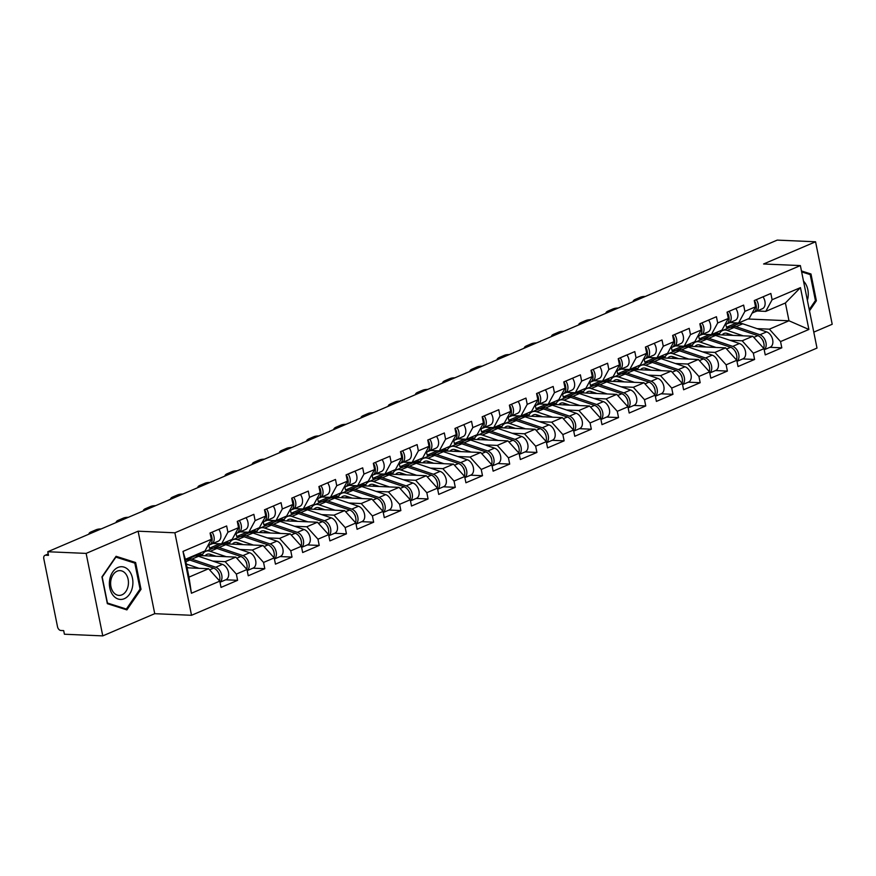 <?xml version="1.0" encoding="UTF-8"?>
<svg xmlns="http://www.w3.org/2000/svg" width="876" height="876" viewBox="0 0 876 876"><rect width="100%" height="100%" fill="white"/><g stroke="black" fill="none" stroke-linecap="round" stroke-linejoin="round"><path stroke-width="1.31" d="M813.782 332.135L832.2 324.262L815.567 241.776L777.209 240.112L47.775 551.738L86.133 553.402L102.766 635.888L154.734 613.682L191.516 615.291L817.001 348.079L800.368 265.581L174.882 532.794L191.516 615.291M102.766 635.888L64.408 634.224L63.674 630.611L60.882 630.49A3.778 2.486 -113.1 0 1 57.52 626.767L43.8 558.713A3.778 2.486 -113.1 0 1 44.939 555.351L48.224 553.95M747.929 318.995L788.991 320.78L808.887 329.464L800.456 287.624L772.106 299.734L770.847 293.471L754.28 300.556L755.539 306.808L749.21 318.448L738.567 322.992L729.883 322.62M808.887 329.464L780.549 341.574L781.808 347.827L769.916 347.312M711.739 334.457L752.791 336.253L763.981 348.659L765.241 354.911L781.808 347.827M763.981 348.659L753.338 353.203L754.597 359.456L742.706 358.93M684.528 346.086L725.591 347.871L736.771 360.277L738.03 366.529L754.597 359.456M736.771 360.277L726.127 364.821L727.387 371.074L715.495 370.559M657.318 357.704L698.38 359.499L709.56 371.906L710.819 378.158L727.387 371.074M709.56 371.906L698.917 376.45L700.176 382.702L688.284 382.188M630.107 369.333L671.169 371.117L682.349 383.524L683.608 389.776L700.176 382.702M682.349 383.524L671.706 388.068L672.965 394.32L661.073 393.806M602.896 380.961L643.959 382.746L655.138 395.153L656.398 401.405L672.965 394.32M655.138 395.153L644.495 399.697L645.754 405.949L633.863 405.435M575.685 392.579L616.748 394.375L627.928 406.782L629.187 413.034L645.754 405.949M627.928 406.782L617.284 411.326L618.544 417.578L606.652 417.053M548.475 404.208L589.537 405.993L600.717 418.399L601.976 424.652L618.544 417.578M600.717 418.399L590.074 422.944L591.333 429.196L579.441 428.682M521.264 415.826L562.326 417.622L573.506 430.028L574.765 436.281L591.333 429.196M573.506 430.028L562.863 434.573L564.133 440.825L552.23 440.31M494.053 427.455L535.116 429.24L546.295 441.646L547.555 447.899L564.133 440.825M546.295 441.646L535.652 446.191L536.922 452.443L525.02 451.928M466.842 439.084L507.905 440.869L519.085 453.275L520.344 459.528L536.922 452.443M519.085 453.275L508.441 457.82L509.712 464.072L497.809 463.557M439.632 450.702L480.694 452.498L491.874 464.893L493.133 471.157L509.712 464.072M491.874 464.893L481.242 469.448L482.501 475.701L470.598 475.175M412.421 462.331L453.483 464.116L464.663 476.522L465.923 482.775L482.501 475.701M464.663 476.522L454.031 481.066L455.29 487.319L443.398 486.804M385.21 473.949L426.273 475.745L437.452 488.151L438.723 494.403L455.29 487.319M437.452 488.151L426.82 492.695L428.079 498.948L416.188 498.433M357.999 485.578L399.062 487.363L410.242 499.769L411.512 506.021L428.079 498.948M410.242 499.769L399.609 504.313L400.869 510.566L388.977 510.051M330.8 497.207L371.851 498.991L383.031 511.398L384.301 517.65L400.869 510.566M383.031 511.398L372.399 515.942L373.658 522.195L361.766 521.68M303.589 508.825L344.64 510.62L355.831 523.016L357.09 529.279L373.658 522.195M355.831 523.016L345.188 527.571L346.447 533.823L334.555 533.298M276.378 520.453L317.43 522.238L328.62 534.645L329.88 540.897L346.447 533.823M328.62 534.645L317.977 539.189L319.236 545.441L307.345 544.927M249.167 532.071L290.23 533.867L301.41 546.274L302.669 552.526L319.236 545.441M301.41 546.274L290.766 550.818L292.026 557.07L280.134 556.556M221.956 543.7L263.019 545.485L274.199 557.892L275.458 564.144L292.026 557.07M274.199 557.892L263.556 562.436L264.815 568.688L252.923 568.174M194.746 555.329L235.808 557.114L246.988 569.52L248.247 575.773L264.815 568.688M246.988 569.52L236.345 574.065L237.604 580.317L225.712 579.803M187.092 567.801L208.597 568.743L219.777 581.138L221.037 587.402L237.604 580.317M219.777 581.138L191.428 593.249L182.996 551.409L211.335 539.298L205.006 550.938L185.383 559.326L188.975 577.12L208.597 568.743M755.539 306.808L744.896 311.352L743.636 305.1L727.069 312.185L728.328 318.437L717.685 322.981L716.426 316.729L699.858 323.802L701.118 330.055L690.474 334.599L689.215 328.347L672.648 335.431L673.907 341.684L663.274 346.228L662.004 339.976L645.437 347.049L646.696 353.302L636.064 357.857L634.793 351.594L618.226 358.678L619.485 364.931L608.853 369.475L607.594 363.222L591.015 370.307L592.275 376.56L581.642 381.104L580.383 374.851L563.805 381.925L565.064 388.178L554.431 392.722L553.172 386.469L536.594 393.554L537.864 399.806L527.221 404.351L525.961 398.098L509.383 405.172L510.653 411.424L500.01 415.969L498.751 409.716L482.183 416.801L483.442 423.053L472.799 427.597L471.54 421.345L454.972 428.43L456.232 434.682L445.588 439.226L444.329 432.974L427.762 440.048L429.021 446.3L418.378 450.844L417.118 444.592L400.551 451.677L401.81 457.929L391.167 462.473L389.908 456.221L373.34 463.295L374.6 469.547L363.956 474.091L362.697 467.839L346.13 474.923L347.389 481.176L336.745 485.72L335.486 479.468L318.919 486.552L320.178 492.805L309.535 497.349L308.275 491.097L291.708 498.17L292.967 504.423L282.324 508.967L281.065 502.714L264.497 509.799L265.756 516.052L255.124 520.596L253.854 514.343L237.286 521.417L238.546 527.67L227.913 532.214L226.643 525.961L210.076 533.046L211.335 539.298M702.607 339.067L699.245 338.924L709.505 334.544M729.839 340.26L742.158 340.797L752.791 336.253M699.245 338.924L698.654 335.957M742.158 340.797L753.338 353.203M744.896 311.352L738.567 322.992M675.396 350.696L672.034 350.553L682.294 346.162M702.629 351.878L714.947 352.415L725.591 347.871M728.328 318.437L721.999 330.077L711.356 334.621L702.672 334.238M672.034 350.553L671.443 347.586M714.947 352.415L726.127 364.821M717.685 322.981L711.356 334.621M648.185 362.325L644.824 362.171L655.095 357.791M675.418 363.507L687.737 364.044L698.38 359.499M701.118 330.055L694.788 341.706L684.145 346.25L675.462 345.867M644.824 362.171L644.232 359.215M687.737 364.044L698.917 376.45M690.474 334.599L684.145 346.25M620.975 373.942L617.613 373.8L627.884 369.409M648.207 375.125L660.526 375.662L671.169 371.117M673.907 341.684L667.578 353.324L656.934 357.868L648.251 357.496M617.613 373.8L617.022 370.833M660.526 375.662L671.706 388.068M663.274 346.228L656.934 357.868M593.764 385.571L590.402 385.418L600.673 381.038M620.996 386.754L633.315 387.291L643.959 382.746M646.696 353.302L640.367 364.953L629.724 369.497L621.04 369.114M590.402 385.418L589.811 382.462M633.315 387.291L644.495 399.697M636.064 357.857L629.724 369.497M566.553 397.189L563.202 397.047L573.462 392.667M593.786 398.383L606.104 398.919L616.748 394.375M619.485 364.931L613.156 376.57L602.513 381.115L593.829 380.742M563.202 397.047L562.6 394.08M606.104 398.919L617.284 411.326M608.853 369.475L602.513 381.115M539.342 408.818L535.992 408.676L546.252 404.285M566.575 410.001L578.894 410.537L589.537 405.993M592.275 376.56L585.945 388.199L575.302 392.744L566.619 392.36M535.992 408.676L535.389 405.708M578.894 410.537L590.074 422.944M581.642 381.104L575.302 392.744M512.131 420.447L508.781 420.294L519.041 415.914M539.364 421.63L551.683 422.166L562.326 417.622M565.064 388.178L558.735 399.828L548.102 404.373L539.408 403.989M508.781 420.294L508.179 417.337M551.683 422.166L562.863 434.573M554.431 392.722L548.102 404.373M484.921 432.065L481.57 431.923L491.83 427.532M512.153 433.248L524.472 433.784L535.116 429.24M537.864 399.806L531.524 411.446L520.891 415.99L512.197 415.618M481.57 431.923L480.968 428.955M524.472 433.784L535.652 446.191M527.221 404.351L520.891 415.99M457.721 443.694L454.359 443.541L464.619 439.161M484.943 444.877L497.261 445.413L507.905 440.869M510.653 411.424L504.313 423.075L493.681 427.619L484.986 427.236M454.359 443.541L453.757 440.584M497.261 445.413L508.441 457.82M500.01 415.969L493.681 427.619M430.51 455.312L427.149 455.17L437.409 450.79M457.732 456.505L470.051 457.042L480.694 452.498M483.442 423.053L477.102 434.693L466.47 439.237L457.776 438.865M427.149 455.17L426.546 452.202M470.051 457.042L481.242 469.448M472.799 427.597L466.47 439.237M403.299 466.941L399.938 466.798L410.198 462.408M430.521 468.123L442.84 468.66L453.483 464.116M456.232 434.682L449.892 446.322L439.259 450.866L430.576 450.483M399.938 466.798L399.336 463.831M442.84 468.66L454.031 481.066M445.588 439.226L439.259 450.866M376.089 478.57L372.727 478.416L382.987 474.036M403.31 479.752L415.64 480.289L426.273 475.745M429.021 446.3L422.692 457.94L412.048 462.495L403.365 462.112M372.727 478.416L372.125 475.46M415.64 480.289L426.82 492.695M418.378 450.844L412.048 462.495M348.878 490.188L345.516 490.045L355.776 485.654M376.1 491.37L388.429 491.907L399.062 487.363M401.81 457.929L395.481 469.569L384.838 474.113L376.154 473.741M345.516 490.045L344.914 487.078M388.429 491.907L399.609 504.313M391.167 462.473L384.838 474.113M321.667 501.817L318.306 501.663L328.566 497.283M348.889 502.999L361.219 503.536L371.851 498.991M374.6 469.547L368.27 481.198L357.627 485.742L348.944 485.359M318.306 501.663L317.714 498.707M361.219 503.536L372.399 515.942M363.956 474.091L357.627 485.742M294.456 513.435L291.095 513.292L301.355 508.912M321.689 514.628L334.008 515.165L344.64 510.62M347.389 481.176L341.06 492.816L330.416 497.36L321.733 496.988M291.095 513.292L290.504 510.325M334.008 515.165L345.188 527.571M336.745 485.72L330.416 497.36M267.246 525.063L263.884 524.921L274.144 520.53M294.478 526.246L306.797 526.783L317.43 522.238M320.178 492.805L313.849 504.445L303.205 508.989L294.522 508.606M263.884 524.921L263.293 521.954M306.797 526.783L317.977 539.189M309.535 497.349L303.205 508.989M240.035 536.692L236.673 536.539L246.944 532.159M267.268 537.875L279.586 538.411L290.23 533.867M292.967 504.423L286.638 516.063L275.995 520.618L267.311 520.235M236.673 536.539L236.082 533.583M279.586 538.411L290.766 550.818M282.324 508.967L275.995 520.618M212.824 548.31L209.463 548.168L219.734 543.777M240.057 549.493L252.376 550.029L263.019 545.485M265.756 516.052L259.427 527.691L248.784 532.236L240.101 531.863M209.463 548.168L208.871 545.2M252.376 550.029L263.556 562.436M255.124 520.596L248.784 532.236M212.846 561.122L225.165 561.658L235.808 557.114M238.546 527.67L232.217 539.32L221.573 543.865L212.89 543.481M225.165 561.658L236.345 574.065M227.913 532.214L221.573 543.865M48.257 554.125L45.694 555.22L48.498 555.34L47.775 551.738M45.694 555.22A3.778 2.486 -113.1 0 0 44.939 555.351M188.975 577.12L191.428 593.249M182.996 551.409L185.383 559.326M815.567 241.776L763.587 263.983L800.368 265.581M154.734 613.682L138.112 531.195L86.133 553.402M138.112 531.195L174.882 532.794M757.039 328.631L769.369 329.168L788.991 320.78L785.4 302.986L765.777 311.374L757.094 310.991M729.817 327.449L726.456 327.295L736.716 322.915M726.456 327.295L725.865 324.339M769.369 329.168L780.549 341.574M772.106 299.734L765.777 311.374M800.456 287.624L785.4 302.986M116.081 556.304L101.944 576.89L107.354 603.684L126.889 609.893L141.014 589.307L135.616 562.512L116.081 556.304M809.49 310.827L816.377 300.775L810.979 273.98L801.452 270.958M132.418 562.37L135.616 562.512M139.941 589.263L141.014 589.307M807.782 273.849L810.979 273.98M815.315 300.731L816.377 300.775M101.112 528.951A7.556 3.384 2.8 0 0 96.042 529.783L90.984 531.94A7.556 3.384 2.8 0 0 88.881 534.13A7.556 3.384 2.8 0 0 88.87 534.174L88.881 534.13M210.12 533.232A8.311 5.475 66.9 0 1 209.397 544.981L207.908 545.617M212.101 532.181A8.311 5.475 66.9 0 1 211.488 544.084A8.311 5.475 66.9 0 1 211.083 544.226L210.24 544.478M218.814 529.312A8.311 5.475 66.9 0 1 218.201 541.215L211.488 544.084M211.817 537.163A5.037 3.318 -113.1 0 0 210.185 533.342M219.46 580.799A8.311 5.475 -113.1 0 0 213.635 568.13L189.753 560.049A12.592 8.289 -113.1 0 0 187.716 559.654A12.592 8.289 -113.1 0 0 185.515 559.972M219.975 582.146A8.311 5.475 -113.1 0 0 221.54 574.251A8.311 5.475 -113.1 0 0 215.726 567.243L191.844 559.151A12.592 8.289 -113.1 0 0 189.807 558.757A12.592 8.289 -113.1 0 0 187.289 559.206A12.592 8.289 -113.1 0 0 186.292 559.764M219.996 582.244L225.964 579.693A8.311 5.475 -113.1 0 0 228.406 571.984A8.311 5.475 -113.1 0 0 222.438 564.374L198.556 556.282A12.592 8.289 -113.1 0 0 196.531 555.888A12.592 8.289 -113.1 0 0 194.001 556.337L187.289 559.206M217.949 571.82A5.037 3.318 66.9 0 1 219.58 575.642M198.994 568.316L186.336 564.034M186.982 567.243L188.855 567.878M117.975 567.451A16.37 11.76 92.5 0 0 109.796 587.927A16.37 11.76 92.5 0 0 124.282 598.713A16.37 11.76 92.5 0 0 132.473 578.237A16.37 11.76 92.5 0 0 117.975 567.451M117.143 571.174A12.395 8.902 92.5 0 0 110.672 584.675A12.395 8.902 92.5 0 0 118.994 595.395A12.395 8.902 92.5 0 0 121.917 594.848A12.395 8.902 92.5 0 0 128.4 581.346A12.395 8.902 92.5 0 0 120.078 570.626A12.395 8.902 92.5 0 0 117.143 571.174M140.061 589.099L126.363 609.05L107.441 603.027L102.207 577.065L115.895 557.114L134.816 563.137L140.061 589.099M123.877 608.94L126.363 609.05M807.376 300.348A16.37 11.76 92.5 0 0 804.737 282.543A16.37 11.76 92.5 0 0 803.5 281.13M801.639 271.889L810.19 274.604L815.425 300.567L809.238 309.578M128.323 517.322A7.556 3.384 2.8 0 0 123.253 518.154L118.194 520.322A7.556 3.384 2.8 0 0 116.092 522.512A7.556 3.384 2.8 0 0 116.081 522.545L116.092 522.512M237.33 521.614A8.311 5.475 66.9 0 1 236.608 533.353L235.118 533.988M239.312 520.552A8.311 5.475 66.9 0 1 238.699 532.455A8.311 5.475 66.9 0 1 238.294 532.608L237.451 532.849M246.025 517.683A8.311 5.475 66.9 0 1 245.411 529.586L238.699 532.455M239.028 525.534A5.037 3.318 -113.1 0 0 237.396 521.713M155.534 505.693A7.556 3.384 2.8 0 0 150.464 506.536L145.405 508.693A7.556 3.384 2.8 0 0 143.292 510.883A7.556 3.384 2.8 0 0 143.292 510.927L143.292 510.883M264.541 509.985A8.311 5.475 66.9 0 1 263.818 521.724L262.318 522.37M266.523 508.934A8.311 5.475 66.9 0 1 265.91 520.837A8.311 5.475 66.9 0 1 265.505 520.979L264.661 521.231M273.235 506.065A8.311 5.475 66.9 0 1 272.622 517.968L265.91 520.837M266.238 513.916A5.037 3.318 -113.1 0 0 264.607 510.095M182.745 494.075A7.556 3.384 2.8 0 0 177.675 494.907L172.616 497.075A7.556 3.384 2.8 0 0 170.502 499.265A7.556 3.384 2.8 0 0 170.502 499.298L170.502 499.265M291.741 498.356A8.311 5.475 66.9 0 1 291.029 510.106L289.529 510.741M293.734 497.305A8.311 5.475 66.9 0 1 293.121 509.208A8.311 5.475 66.9 0 1 292.715 509.35L291.861 509.602M300.446 494.436A8.311 5.475 66.9 0 1 299.833 506.339L293.121 509.208M293.449 502.287A5.037 3.318 -113.1 0 0 291.817 498.466M209.955 482.446A7.556 3.384 2.8 0 0 204.885 483.289L199.827 485.446A7.556 3.384 2.8 0 0 197.713 487.636A7.556 3.384 2.8 0 0 197.713 487.68L197.713 487.636M318.952 486.738A8.311 5.475 66.9 0 1 318.24 498.477L316.74 499.112M320.945 485.687A8.311 5.475 66.9 0 1 320.331 497.579A8.311 5.475 66.9 0 1 319.926 497.732L319.072 497.973M327.657 482.818A8.311 5.475 66.9 0 1 327.044 494.71L320.331 497.579M320.66 490.67A5.037 3.318 -113.1 0 0 319.028 486.848M237.166 470.828A7.556 3.384 2.8 0 0 232.096 471.66L227.037 473.817A7.556 3.384 2.8 0 0 224.924 476.007A7.556 3.384 2.8 0 0 224.924 476.051L224.924 476.007M346.162 475.11A8.311 5.475 66.9 0 1 345.451 486.859L343.95 487.494M348.155 474.058A8.311 5.475 66.9 0 1 347.542 485.961A8.311 5.475 66.9 0 1 347.137 486.103L346.283 486.355M354.868 471.189A8.311 5.475 66.9 0 1 354.254 483.092L347.542 485.961M347.871 479.041A5.037 3.318 -113.1 0 0 346.239 475.219M205.203 555.778A9.318 6.132 66.9 0 1 206.977 554.355A9.318 6.132 66.9 0 1 208.838 554.026A9.318 6.132 66.9 0 1 210.349 554.311L216.065 556.249M226.205 556.698L210.24 551.289A12.592 8.289 -113.1 0 0 208.214 550.894A12.592 8.289 -113.1 0 0 205.685 551.343A12.592 8.289 -113.1 0 0 202.093 555.647M246.671 569.17A8.311 5.475 -113.1 0 0 240.845 556.512L216.952 548.42A12.592 8.289 -113.1 0 0 214.927 548.026A12.592 8.289 -113.1 0 0 212.408 548.475L205.685 551.343M247.185 570.517A8.311 5.475 -113.1 0 0 248.751 562.622A8.311 5.475 -113.1 0 0 242.937 555.614L219.055 547.533A12.592 8.289 -113.1 0 0 217.018 547.139A12.592 8.289 -113.1 0 0 214.5 547.577A12.592 8.289 -113.1 0 0 213.503 548.135M247.207 570.615L253.175 568.064A8.311 5.475 -113.1 0 0 255.617 560.366A8.311 5.475 -113.1 0 0 249.649 552.745L225.767 544.664A12.592 8.289 -113.1 0 0 223.741 544.27A12.592 8.289 -113.1 0 0 221.212 544.708L214.5 547.577M245.16 560.191A5.037 3.318 66.9 0 1 246.791 564.013M199.969 555.548L202.586 554.431M202.641 554.311L197.626 554.092M209.254 555.953L210.864 555.274A9.318 6.132 66.9 0 1 211.072 554.563M232.414 544.16A9.318 6.132 66.9 0 1 234.188 542.726A9.318 6.132 66.9 0 1 236.049 542.397A9.318 6.132 66.9 0 1 237.56 542.693L243.276 544.631M253.405 545.069L237.451 539.671A12.592 8.289 -113.1 0 0 235.425 539.277A12.592 8.289 -113.1 0 0 232.896 539.715A12.592 8.289 -113.1 0 0 229.304 544.018M273.881 557.552A8.311 5.475 -113.1 0 0 268.045 544.883L244.163 536.802A12.592 8.289 -113.1 0 0 242.137 536.408A12.592 8.289 -113.1 0 0 239.619 536.846L232.896 539.715M274.396 558.899A8.311 5.475 -113.1 0 0 275.962 551.004A8.311 5.475 -113.1 0 0 270.147 543.996L246.266 535.904A12.592 8.289 -113.1 0 0 244.229 535.51A12.592 8.289 -113.1 0 0 241.71 535.948A12.592 8.289 -113.1 0 0 240.703 536.506M274.418 558.997L280.386 556.446A8.311 5.475 -113.1 0 0 282.828 548.737A8.311 5.475 -113.1 0 0 276.86 541.127L252.978 533.035A12.592 8.289 -113.1 0 0 250.941 532.641A12.592 8.289 -113.1 0 0 248.423 533.09L241.71 535.948M272.359 548.573A5.037 3.318 66.9 0 1 274.002 552.395M227.18 543.93L229.797 542.813M229.851 542.693L224.836 542.474M236.465 544.335L238.075 543.646A9.318 6.132 66.9 0 1 238.272 542.934M259.625 532.531A9.318 6.132 66.9 0 1 261.398 531.108A9.318 6.132 66.9 0 1 263.26 530.779A9.318 6.132 66.9 0 1 264.76 531.064L270.487 533.002M280.616 533.451L264.661 528.042A12.592 8.289 -113.1 0 0 262.636 527.648A12.592 8.289 -113.1 0 0 260.106 528.097A12.592 8.289 -113.1 0 0 256.515 532.4M301.092 545.923A8.311 5.475 -113.1 0 0 295.256 533.265L271.374 525.173A12.592 8.289 -113.1 0 0 269.348 524.779A12.592 8.289 -113.1 0 0 266.83 525.228L260.106 528.097M301.607 547.27A8.311 5.475 -113.1 0 0 303.173 539.375A8.311 5.475 -113.1 0 0 297.358 532.367L273.476 524.275A12.592 8.289 -113.1 0 0 271.44 523.881A12.592 8.289 -113.1 0 0 268.921 524.33A12.592 8.289 -113.1 0 0 267.914 524.888M301.629 547.369L307.596 544.817A8.311 5.475 -113.1 0 0 310.038 537.108A8.311 5.475 -113.1 0 0 304.071 529.498L280.189 521.406A12.592 8.289 -113.1 0 0 278.152 521.012A12.592 8.289 -113.1 0 0 275.633 521.461L268.921 524.33M299.57 536.944A5.037 3.318 66.9 0 1 301.202 540.766M254.39 532.301L257.007 531.184M257.062 531.064L252.047 530.845M263.676 532.707L265.286 532.017A9.318 6.132 66.9 0 1 265.483 531.316M286.835 520.902A9.318 6.132 66.9 0 1 288.609 519.479A9.318 6.132 66.9 0 1 290.471 519.15A9.318 6.132 66.9 0 1 291.971 519.446L297.698 521.384M307.826 521.822L291.872 516.413A12.592 8.289 -113.1 0 0 289.846 516.03A12.592 8.289 -113.1 0 0 287.317 516.468A12.592 8.289 -113.1 0 0 283.725 520.771M328.303 534.305A8.311 5.475 -113.1 0 0 322.467 521.636L298.585 513.544A12.592 8.289 -113.1 0 0 296.559 513.161A12.592 8.289 -113.1 0 0 294.029 513.599L287.317 516.468M328.818 535.641A8.311 5.475 -113.1 0 0 330.383 527.746A8.311 5.475 -113.1 0 0 324.558 520.738L300.676 512.657A12.592 8.289 -113.1 0 0 298.65 512.263A12.592 8.289 -113.1 0 0 296.132 512.701A12.592 8.289 -113.1 0 0 295.124 513.259M328.839 535.74L334.807 533.199A8.311 5.475 -113.1 0 0 337.249 525.49A8.311 5.475 -113.1 0 0 331.281 517.869L307.399 509.788A12.592 8.289 -113.1 0 0 305.363 509.394A12.592 8.289 -113.1 0 0 302.844 509.832L296.132 512.701M326.781 525.326A5.037 3.318 66.9 0 1 328.412 529.148M281.601 520.683L284.207 519.567M284.273 519.435L279.258 519.216M290.887 521.089L292.496 520.399A9.318 6.132 66.9 0 1 292.694 519.687M314.046 509.285A9.318 6.132 66.9 0 1 315.82 507.85A9.318 6.132 66.9 0 1 317.681 507.522A9.318 6.132 66.9 0 1 319.182 507.817L324.908 509.755M335.037 510.193L319.083 504.795A12.592 8.289 -113.1 0 0 317.057 504.401A12.592 8.289 -113.1 0 0 314.528 504.839A12.592 8.289 -113.1 0 0 310.936 509.142M355.514 522.676A8.311 5.475 -113.1 0 0 349.677 510.007L325.795 501.926A12.592 8.289 -113.1 0 0 323.77 501.532A12.592 8.289 -113.1 0 0 321.24 501.97L314.528 504.839M356.028 524.023A8.311 5.475 -113.1 0 0 357.594 516.128A8.311 5.475 -113.1 0 0 351.769 509.12L327.887 501.028A12.592 8.289 -113.1 0 0 325.861 500.634A12.592 8.289 -113.1 0 0 323.343 501.083A12.592 8.289 -113.1 0 0 322.335 501.641M356.05 524.122L362.018 521.57A8.311 5.475 -113.1 0 0 364.46 513.862A8.311 5.475 -113.1 0 0 358.492 506.251L334.61 498.159A12.592 8.289 -113.1 0 0 332.573 497.765A12.592 8.289 -113.1 0 0 330.055 498.214L323.343 501.083M353.992 513.697A5.037 3.318 66.9 0 1 355.623 517.519M308.812 509.055L311.418 507.938M311.484 507.817L306.469 507.598M318.097 509.46L319.707 508.77A9.318 6.132 66.9 0 1 319.904 508.058M264.377 459.199A7.556 3.384 2.8 0 0 259.296 460.031L254.237 462.2A7.556 3.384 2.8 0 0 252.135 464.389A7.556 3.384 2.8 0 0 252.135 464.433L252.135 464.389M373.373 463.492A8.311 5.475 66.9 0 1 372.661 475.23L371.161 475.865M375.366 462.429A8.311 5.475 66.9 0 1 374.753 474.332A8.311 5.475 66.9 0 1 374.348 474.485L373.494 474.726M382.078 459.561A8.311 5.475 66.9 0 1 381.465 471.463L374.753 474.332M375.081 467.412A5.037 3.318 -113.1 0 0 373.45 463.59M341.246 497.656A9.318 6.132 66.9 0 1 343.031 496.232A9.318 6.132 66.9 0 1 344.892 495.904A9.318 6.132 66.9 0 1 346.392 496.188L352.119 498.126M362.248 498.575L346.294 493.166A12.592 8.289 -113.1 0 0 344.268 492.772A12.592 8.289 -113.1 0 0 341.739 493.221A12.592 8.289 -113.1 0 0 338.147 497.524M382.724 511.047A8.311 5.475 -113.1 0 0 376.888 498.389L353.006 490.297A12.592 8.289 -113.1 0 0 350.98 489.903A12.592 8.289 -113.1 0 0 348.451 490.352L341.739 493.221M383.239 512.394A8.311 5.475 -113.1 0 0 384.794 504.499A8.311 5.475 -113.1 0 0 378.98 497.491L355.098 489.41A12.592 8.289 -113.1 0 0 353.072 489.016A12.592 8.289 -113.1 0 0 350.542 489.454A12.592 8.289 -113.1 0 0 349.546 490.012M383.261 512.493L389.229 509.941A8.311 5.475 -113.1 0 0 391.671 502.244A8.311 5.475 -113.1 0 0 385.703 494.622L361.821 486.541A12.592 8.289 -113.1 0 0 359.784 486.147A12.592 8.289 -113.1 0 0 357.266 486.585L350.542 489.454M381.202 502.068A5.037 3.318 66.9 0 1 382.834 505.89M336.023 497.426L338.629 496.309M338.694 496.188L333.679 495.969M345.308 497.831L346.918 497.152A9.318 6.132 66.9 0 1 347.115 496.44M291.588 447.57A7.556 3.384 2.8 0 0 286.507 448.413L281.448 450.571A7.556 3.384 2.8 0 0 279.345 452.761A7.556 3.384 2.8 0 0 279.345 452.804L279.345 452.761M400.584 451.863A8.311 5.475 66.9 0 1 399.872 463.601L398.372 464.247M402.577 450.811A8.311 5.475 66.9 0 1 401.964 462.714A8.311 5.475 66.9 0 1 401.558 462.856L400.704 463.108M409.289 447.943A8.311 5.475 66.9 0 1 408.676 459.845L401.964 462.714M402.292 455.794A5.037 3.318 -113.1 0 0 400.66 451.972M368.457 486.038A9.318 6.132 66.9 0 1 370.23 484.603A9.318 6.132 66.9 0 1 372.103 484.275A9.318 6.132 66.9 0 1 373.603 484.57L379.33 486.509M389.459 486.946L373.505 481.548A12.592 8.289 -113.1 0 0 371.468 481.154A12.592 8.289 -113.1 0 0 368.949 481.592A12.592 8.289 -113.1 0 0 365.358 485.895M409.935 499.43A8.311 5.475 -113.1 0 0 404.099 486.76L380.217 478.679A12.592 8.289 -113.1 0 0 378.191 478.285A12.592 8.289 -113.1 0 0 375.662 478.723L368.949 481.592M410.45 500.776A8.311 5.475 -113.1 0 0 412.005 492.881A8.311 5.475 -113.1 0 0 406.19 485.873L382.308 477.781A12.592 8.289 -113.1 0 0 380.283 477.387A12.592 8.289 -113.1 0 0 377.753 477.836A12.592 8.289 -113.1 0 0 376.757 478.384M410.472 500.875L416.439 498.324A8.311 5.475 -113.1 0 0 418.881 490.615A8.311 5.475 -113.1 0 0 412.914 483.005L389.032 474.912A12.592 8.289 -113.1 0 0 386.995 474.518A12.592 8.289 -113.1 0 0 384.476 474.967L377.753 477.836M408.413 490.45A5.037 3.318 66.9 0 1 410.045 494.272M363.233 485.808L365.84 484.691M365.905 484.57L360.89 484.351M372.519 486.213L374.129 485.523A9.318 6.132 66.9 0 1 374.326 484.811M318.798 435.952A7.556 3.384 2.8 0 0 313.717 436.785L308.659 438.953A7.556 3.384 2.8 0 0 306.556 441.143A7.556 3.384 2.8 0 0 306.556 441.175L306.556 441.143M427.795 440.234A8.311 5.475 66.9 0 1 427.083 451.983L425.583 452.618M429.787 439.183A8.311 5.475 66.9 0 1 429.174 451.085A8.311 5.475 66.9 0 1 428.758 451.228L427.915 451.479M436.5 436.314A8.311 5.475 66.9 0 1 435.887 448.216L429.174 451.085M429.503 444.165A5.037 3.318 -113.1 0 0 427.871 440.343M395.667 474.409A9.318 6.132 66.9 0 1 397.441 472.985A9.318 6.132 66.9 0 1 399.314 472.657A9.318 6.132 66.9 0 1 400.814 472.941L406.541 474.88M416.669 475.329L400.715 469.919A12.592 8.289 -113.1 0 0 398.679 469.525A12.592 8.289 -113.1 0 0 396.16 469.974A12.592 8.289 -113.1 0 0 392.568 474.277M437.146 487.801A8.311 5.475 -113.1 0 0 431.31 475.142L407.428 467.05A12.592 8.289 -113.1 0 0 405.402 466.656A12.592 8.289 -113.1 0 0 402.872 467.105L396.16 469.974M437.661 489.147A8.311 5.475 -113.1 0 0 439.215 481.252A8.311 5.475 -113.1 0 0 433.401 474.245L409.519 466.152A12.592 8.289 -113.1 0 0 407.493 465.758A12.592 8.289 -113.1 0 0 404.964 466.207A12.592 8.289 -113.1 0 0 403.967 466.766M437.682 489.246L443.639 486.695A8.311 5.475 -113.1 0 0 446.092 478.986A8.311 5.475 -113.1 0 0 440.113 471.376L416.231 463.284A12.592 8.289 -113.1 0 0 414.206 462.889A12.592 8.289 -113.1 0 0 411.687 463.338L404.964 466.207M435.624 478.822A5.037 3.318 66.9 0 1 437.255 482.643M390.433 474.179L393.05 473.062M393.116 472.941L388.101 472.722M399.73 474.584L401.339 473.894A9.318 6.132 66.9 0 1 401.536 473.193M345.998 424.323A7.556 3.384 2.8 0 0 340.928 425.167L335.869 427.324A7.556 3.384 2.8 0 0 333.767 429.514A7.556 3.384 2.8 0 0 333.767 429.558L333.767 429.514M455.005 428.616A8.311 5.475 66.9 0 1 454.283 440.354L452.793 440.989M456.987 427.565A8.311 5.475 66.9 0 1 456.385 439.456A8.311 5.475 66.9 0 1 455.969 439.61L455.126 439.851M463.711 424.696A8.311 5.475 66.9 0 1 463.097 436.587L456.385 439.456M456.714 432.547A5.037 3.318 -113.1 0 0 455.071 428.725M422.878 462.78A9.318 6.132 66.9 0 1 424.652 461.356A9.318 6.132 66.9 0 1 426.524 461.028A9.318 6.132 66.9 0 1 428.025 461.324L433.751 463.262M443.88 463.7L427.926 458.29A12.592 8.289 -113.1 0 0 425.889 457.907A12.592 8.289 -113.1 0 0 423.371 458.345A12.592 8.289 -113.1 0 0 419.779 462.648M464.357 476.183A8.311 5.475 -113.1 0 0 458.52 463.514L434.638 455.421A12.592 8.289 -113.1 0 0 432.613 455.038A12.592 8.289 -113.1 0 0 430.083 455.476L423.371 458.345M464.871 477.519A8.311 5.475 -113.1 0 0 466.426 469.624A8.311 5.475 -113.1 0 0 460.612 462.616L436.73 454.535A12.592 8.289 -113.1 0 0 434.704 454.14A12.592 8.289 -113.1 0 0 432.175 454.578A12.592 8.289 -113.1 0 0 431.178 455.137M464.893 477.617L470.85 475.077A8.311 5.475 -113.1 0 0 473.303 467.368A8.311 5.475 -113.1 0 0 467.324 459.747L443.442 451.666A12.592 8.289 -113.1 0 0 441.416 451.271A12.592 8.289 -113.1 0 0 438.898 451.709L432.175 454.578M462.835 467.204A5.037 3.318 66.9 0 1 464.466 471.025M417.644 462.561L420.261 461.444M420.327 461.313L415.301 461.094M426.94 462.966L428.539 462.276A9.318 6.132 66.9 0 1 428.747 461.564M373.209 412.705A7.556 3.384 2.8 0 0 368.139 413.538L363.08 415.695A7.556 3.384 2.8 0 0 360.978 417.885A7.556 3.384 2.8 0 0 360.978 417.929L360.978 417.885M482.216 416.987A8.311 5.475 66.9 0 1 481.493 428.736L480.004 429.371M484.198 415.936A8.311 5.475 66.9 0 1 483.596 427.838A8.311 5.475 66.9 0 1 483.18 427.981L482.337 428.233M490.921 413.067A8.311 5.475 66.9 0 1 490.308 424.97L483.596 427.838M483.913 420.918A5.037 3.318 -113.1 0 0 482.282 417.096M450.089 451.162A9.318 6.132 66.9 0 1 451.863 449.727A9.318 6.132 66.9 0 1 453.735 449.399A9.318 6.132 66.9 0 1 455.235 449.695L460.962 451.633M471.091 452.071L455.137 446.672A12.592 8.289 -113.1 0 0 453.1 446.278A12.592 8.289 -113.1 0 0 450.582 446.716A12.592 8.289 -113.1 0 0 446.99 451.02M491.567 464.554A8.311 5.475 -113.1 0 0 485.731 451.885L461.849 443.803A12.592 8.289 -113.1 0 0 459.823 443.409A12.592 8.289 -113.1 0 0 457.294 443.847L450.582 446.716M492.082 465.901A8.311 5.475 -113.1 0 0 493.637 458.006A8.311 5.475 -113.1 0 0 487.822 450.998L463.941 442.906A12.592 8.289 -113.1 0 0 461.915 442.511A12.592 8.289 -113.1 0 0 459.385 442.96A12.592 8.289 -113.1 0 0 458.389 443.519M492.093 465.999L498.061 463.448A8.311 5.475 -113.1 0 0 500.514 455.739A8.311 5.475 -113.1 0 0 494.535 448.129L470.653 440.037A12.592 8.289 -113.1 0 0 468.627 439.642A12.592 8.289 -113.1 0 0 466.098 440.091L459.385 442.96M490.045 455.575A5.037 3.318 66.9 0 1 491.677 459.396M444.855 450.932L447.472 449.815M447.537 449.695L442.511 449.476M454.151 451.337L455.75 450.647A9.318 6.132 66.9 0 1 455.958 449.935M400.42 401.077A7.556 3.384 2.8 0 0 395.35 401.909L390.291 404.077A7.556 3.384 2.8 0 0 388.188 406.267A7.556 3.384 2.8 0 0 388.188 406.311L388.188 406.267M509.427 405.369A8.311 5.475 66.9 0 1 508.704 417.107L507.215 417.743M511.409 404.307A8.311 5.475 66.9 0 1 510.796 416.209A8.311 5.475 66.9 0 1 510.39 416.363L509.547 416.604M518.132 401.438A8.311 5.475 66.9 0 1 517.519 413.341L510.796 416.209M511.124 409.289A5.037 3.318 -113.1 0 0 509.493 405.468M477.3 439.533A9.318 6.132 66.9 0 1 479.073 438.11A9.318 6.132 66.9 0 1 480.946 437.781A9.318 6.132 66.9 0 1 482.446 438.066L488.173 440.004M498.302 440.453L482.347 435.043A12.592 8.289 -113.1 0 0 480.311 434.649A12.592 8.289 -113.1 0 0 477.792 435.098A12.592 8.289 -113.1 0 0 474.19 439.402M518.778 452.925A8.311 5.475 -113.1 0 0 512.942 440.267L489.06 432.175A12.592 8.289 -113.1 0 0 487.023 431.78A12.592 8.289 -113.1 0 0 484.505 432.229L477.792 435.098M519.293 454.272A8.311 5.475 -113.1 0 0 520.848 446.377A8.311 5.475 -113.1 0 0 515.033 439.369L491.151 431.288A12.592 8.289 -113.1 0 0 489.126 430.893A12.592 8.289 -113.1 0 0 486.596 431.331A12.592 8.289 -113.1 0 0 485.6 431.89M519.304 454.37L525.271 451.819A8.311 5.475 -113.1 0 0 527.724 444.121A8.311 5.475 -113.1 0 0 521.746 436.5L497.864 428.419A12.592 8.289 -113.1 0 0 495.838 428.025A12.592 8.289 -113.1 0 0 493.308 428.463L486.596 431.331M517.256 443.946A5.037 3.318 66.9 0 1 518.888 447.767M472.065 439.303L474.683 438.186M474.748 438.066L469.722 437.847M481.351 439.708L482.961 439.029A9.318 6.132 66.9 0 1 483.169 438.318M427.63 389.448A7.556 3.384 2.8 0 0 422.56 390.291L417.502 392.448A7.556 3.384 2.8 0 0 415.399 394.638A7.556 3.384 2.8 0 0 415.399 394.682L415.399 394.638M536.638 393.74A8.311 5.475 66.9 0 1 535.915 405.478L534.426 406.125M538.62 392.689A8.311 5.475 66.9 0 1 538.006 404.592A8.311 5.475 66.9 0 1 537.601 404.734L536.758 404.986M545.343 389.82A8.311 5.475 66.9 0 1 544.73 401.723L538.006 404.592M538.335 397.671A5.037 3.318 -113.1 0 0 536.703 393.85M504.51 427.915A9.318 6.132 66.9 0 1 506.284 426.481A9.318 6.132 66.9 0 1 508.157 426.152A9.318 6.132 66.9 0 1 509.657 426.448L515.384 428.386M525.512 428.824L509.558 423.426A12.592 8.289 -113.1 0 0 507.522 423.031A12.592 8.289 -113.1 0 0 505.003 423.469A12.592 8.289 -113.1 0 0 501.4 427.773M545.989 441.307A8.311 5.475 -113.1 0 0 540.153 428.638L516.271 420.557A12.592 8.289 -113.1 0 0 514.234 420.162A12.592 8.289 -113.1 0 0 511.715 420.6L505.003 423.469M546.504 442.654A8.311 5.475 -113.1 0 0 548.058 434.759A8.311 5.475 -113.1 0 0 542.244 427.751L518.362 419.659A12.592 8.289 -113.1 0 0 516.336 419.265A12.592 8.289 -113.1 0 0 513.807 419.714A12.592 8.289 -113.1 0 0 512.81 420.261M546.514 442.752L552.482 440.201A8.311 5.475 -113.1 0 0 554.935 432.492A8.311 5.475 -113.1 0 0 548.956 424.882L525.074 416.79A12.592 8.289 -113.1 0 0 523.049 416.396A12.592 8.289 -113.1 0 0 520.519 416.845L513.807 419.714M544.467 432.328A5.037 3.318 66.9 0 1 546.098 436.149M499.276 427.685L501.893 426.568M501.959 426.448L496.933 426.229M508.562 428.09L510.171 427.4A9.318 6.132 66.9 0 1 510.38 426.689M454.841 377.83A7.556 3.384 2.8 0 0 449.771 378.662L444.712 380.83A7.556 3.384 2.8 0 0 442.61 383.02A7.556 3.384 2.8 0 0 442.61 383.053L442.61 383.02M563.848 382.111A8.311 5.475 66.9 0 1 563.126 393.861L561.636 394.496M565.83 381.06A8.311 5.475 66.9 0 1 565.217 392.963A8.311 5.475 66.9 0 1 564.812 393.105L563.969 393.357M572.543 378.191A8.311 5.475 66.9 0 1 571.94 390.094L565.217 392.963M565.546 386.042A5.037 3.318 -113.1 0 0 563.914 382.221M531.721 416.286A9.318 6.132 66.9 0 1 533.495 414.863A9.318 6.132 66.9 0 1 535.367 414.534A9.318 6.132 66.9 0 1 536.868 414.819L542.594 416.757M552.723 417.206L536.758 411.797A12.592 8.289 -113.1 0 0 534.732 411.402A12.592 8.289 -113.1 0 0 532.214 411.851A12.592 8.289 -113.1 0 0 528.611 416.155M573.2 429.678A8.311 5.475 -113.1 0 0 567.363 417.02L543.481 408.928A12.592 8.289 -113.1 0 0 541.445 408.534A12.592 8.289 -113.1 0 0 538.926 408.983L532.214 411.851M573.703 431.025A8.311 5.475 -113.1 0 0 575.269 423.13A8.311 5.475 -113.1 0 0 569.455 416.122L545.573 408.03A12.592 8.289 -113.1 0 0 543.536 407.636A12.592 8.289 -113.1 0 0 541.018 408.085A12.592 8.289 -113.1 0 0 540.021 408.643M573.725 431.123L579.693 428.572A8.311 5.475 -113.1 0 0 582.146 420.863A8.311 5.475 -113.1 0 0 576.167 413.253L552.285 405.161A12.592 8.289 -113.1 0 0 550.259 404.767A12.592 8.289 -113.1 0 0 547.73 405.216L541.018 408.085M571.678 420.699A5.037 3.318 66.9 0 1 573.309 424.521M526.487 416.056L529.104 414.939M529.17 414.819L524.144 414.6M535.773 416.461L537.382 415.772A9.318 6.132 66.9 0 1 537.59 415.071M482.052 366.201A7.556 3.384 2.8 0 0 476.982 367.044L471.923 369.201A7.556 3.384 2.8 0 0 469.821 371.391A7.556 3.384 2.8 0 0 469.821 371.435L469.821 371.391M591.059 370.493A8.311 5.475 66.9 0 1 590.336 382.232L588.847 382.867M593.041 369.442A8.311 5.475 66.9 0 1 592.428 381.334A8.311 5.475 66.9 0 1 592.023 381.487L591.18 381.728M599.753 366.573A8.311 5.475 66.9 0 1 599.151 378.465L592.428 381.334M592.756 374.424A5.037 3.318 -113.1 0 0 591.125 370.603M558.932 404.657A9.318 6.132 66.9 0 1 560.706 403.234A9.318 6.132 66.9 0 1 562.578 402.905A9.318 6.132 66.9 0 1 564.078 403.201L569.805 405.139M579.934 405.577L563.969 400.168A12.592 8.289 -113.1 0 0 561.943 399.785A12.592 8.289 -113.1 0 0 559.425 400.222A12.592 8.289 -113.1 0 0 555.822 404.526M600.41 418.06A8.311 5.475 -113.1 0 0 594.574 405.391L570.692 397.299A12.592 8.289 -113.1 0 0 568.655 396.916A12.592 8.289 -113.1 0 0 566.137 397.354L559.425 400.222M600.914 419.396A8.311 5.475 -113.1 0 0 602.48 411.501A8.311 5.475 -113.1 0 0 596.665 404.493L572.784 396.412A12.592 8.289 -113.1 0 0 570.747 396.018A12.592 8.289 -113.1 0 0 568.228 396.456A12.592 8.289 -113.1 0 0 567.232 397.014M600.936 419.495L606.904 416.954A8.311 5.475 -113.1 0 0 609.346 409.245A8.311 5.475 -113.1 0 0 603.378 401.624L579.496 393.543A12.592 8.289 -113.1 0 0 577.47 393.149A12.592 8.289 -113.1 0 0 574.941 393.587L568.228 396.456M598.888 409.081A5.037 3.318 66.9 0 1 600.52 412.903M553.698 404.438L556.315 403.321M556.37 403.19L551.354 402.971M562.983 404.843L564.593 404.154A9.318 6.132 66.9 0 1 564.801 403.442M509.263 354.583A7.556 3.384 2.8 0 0 504.193 355.415L499.134 357.572A7.556 3.384 2.8 0 0 497.031 359.762A7.556 3.384 2.8 0 0 497.02 359.806L497.031 359.762M618.27 358.864A8.311 5.475 66.9 0 1 617.547 370.614L616.058 371.249M620.252 357.813A8.311 5.475 66.9 0 1 619.639 369.716A8.311 5.475 66.9 0 1 619.233 369.858L618.39 370.11M626.964 354.944A8.311 5.475 66.9 0 1 626.351 366.847L619.639 369.716M619.967 362.795A5.037 3.318 -113.1 0 0 618.336 358.974M586.143 393.039A9.318 6.132 66.9 0 1 587.916 391.605A9.318 6.132 66.9 0 1 589.778 391.276A9.318 6.132 66.9 0 1 591.289 391.572L597.005 393.51M607.145 393.948L591.18 388.55A12.592 8.289 -113.1 0 0 589.154 388.156A12.592 8.289 -113.1 0 0 586.624 388.594A12.592 8.289 -113.1 0 0 583.033 392.908M627.621 406.431A8.311 5.475 -113.1 0 0 621.785 393.762L597.903 385.681A12.592 8.289 -113.1 0 0 595.866 385.287A12.592 8.289 -113.1 0 0 593.348 385.725L586.624 388.594M628.125 407.778A8.311 5.475 -113.1 0 0 629.691 399.883A8.311 5.475 -113.1 0 0 623.876 392.875L599.994 384.783A12.592 8.289 -113.1 0 0 597.958 384.389A12.592 8.289 -113.1 0 0 595.439 384.838A12.592 8.289 -113.1 0 0 594.443 385.396M628.147 407.877L634.115 405.325A8.311 5.475 -113.1 0 0 636.556 397.616A8.311 5.475 -113.1 0 0 630.589 390.006L606.707 381.914A12.592 8.289 -113.1 0 0 604.681 381.52A12.592 8.289 -113.1 0 0 602.151 381.969L595.439 384.838M626.099 397.452A5.037 3.318 66.9 0 1 627.731 401.274M580.908 392.809L583.525 391.692M583.58 391.572L578.565 391.353M590.194 393.215L591.804 392.525A9.318 6.132 66.9 0 1 592.012 391.813M536.473 342.954A7.556 3.384 2.8 0 0 531.404 343.786L526.345 345.954A7.556 3.384 2.8 0 0 524.242 348.144A7.556 3.384 2.8 0 0 524.231 348.188L524.242 348.144M645.481 347.246A8.311 5.475 66.9 0 1 644.758 358.985L643.269 359.62M647.463 346.184A8.311 5.475 66.9 0 1 646.849 358.087A8.311 5.475 66.9 0 1 646.444 358.24L645.601 358.481M654.175 343.315A8.311 5.475 66.9 0 1 653.562 355.218L646.849 358.087M647.178 351.166A5.037 3.318 -113.1 0 0 645.546 347.345M613.353 381.41A9.318 6.132 66.9 0 1 615.127 379.987A9.318 6.132 66.9 0 1 616.989 379.658A9.318 6.132 66.9 0 1 618.5 379.943L624.216 381.881M634.355 382.33L618.39 376.921A12.592 8.289 -113.1 0 0 616.365 376.527A12.592 8.289 -113.1 0 0 613.835 376.976A12.592 8.289 -113.1 0 0 610.243 381.279M654.821 394.802A8.311 5.475 -113.1 0 0 648.996 382.144L625.114 374.052A12.592 8.289 -113.1 0 0 623.077 373.658A12.592 8.289 -113.1 0 0 620.558 374.107L613.835 376.976M655.336 396.149A8.311 5.475 -113.1 0 0 656.901 388.254A8.311 5.475 -113.1 0 0 651.087 381.246L627.205 373.165A12.592 8.289 -113.1 0 0 625.168 372.771A12.592 8.289 -113.1 0 0 622.65 373.209A12.592 8.289 -113.1 0 0 621.653 373.767M655.357 396.248L661.325 393.696A8.311 5.475 -113.1 0 0 663.767 385.998A8.311 5.475 -113.1 0 0 657.799 378.377L633.917 370.296A12.592 8.289 -113.1 0 0 631.892 369.902A12.592 8.289 -113.1 0 0 629.362 370.34L622.65 373.209M653.31 385.823A5.037 3.318 66.9 0 1 654.941 389.645M608.119 381.18L610.736 380.064M610.791 379.943L605.776 379.724M617.405 381.586L619.014 380.907A9.318 6.132 66.9 0 1 619.222 380.195M563.684 331.325A7.556 3.384 2.8 0 0 558.614 332.168L553.555 334.325A7.556 3.384 2.8 0 0 551.442 336.515A7.556 3.384 2.8 0 0 551.442 336.559L551.442 336.515M672.691 335.618A8.311 5.475 66.9 0 1 671.969 347.356L670.479 348.002M674.673 334.566A8.311 5.475 66.9 0 1 674.06 346.469A8.311 5.475 66.9 0 1 673.655 346.611L672.812 346.863M681.386 331.697A8.311 5.475 66.9 0 1 680.772 343.6L674.06 346.469M674.389 339.549A5.037 3.318 -113.1 0 0 672.757 335.727M640.564 369.792A9.318 6.132 66.9 0 1 642.338 368.358A9.318 6.132 66.9 0 1 644.199 368.03A9.318 6.132 66.9 0 1 645.711 368.325L651.426 370.263M661.555 370.701L645.601 365.303A12.592 8.289 -113.1 0 0 643.575 364.909A12.592 8.289 -113.1 0 0 641.046 365.347A12.592 8.289 -113.1 0 0 637.454 369.65M682.032 383.184A8.311 5.475 -113.1 0 0 676.195 370.515L652.313 362.434A12.592 8.289 -113.1 0 0 650.288 362.04A12.592 8.289 -113.1 0 0 647.769 362.478L641.046 365.347M682.546 384.531A8.311 5.475 -113.1 0 0 684.112 376.636A8.311 5.475 -113.1 0 0 678.298 369.628L654.416 361.536A12.592 8.289 -113.1 0 0 652.379 361.142A12.592 8.289 -113.1 0 0 649.861 361.591A12.592 8.289 -113.1 0 0 648.853 362.138M682.568 384.63L688.536 382.078A8.311 5.475 -113.1 0 0 690.978 374.37A8.311 5.475 -113.1 0 0 685.01 366.759L661.128 358.667A12.592 8.289 -113.1 0 0 659.091 358.273A12.592 8.289 -113.1 0 0 656.573 358.722L649.861 361.591M680.51 374.205A5.037 3.318 66.9 0 1 682.152 378.027M635.33 369.562L637.947 368.446M638.002 368.325L632.987 368.106M644.616 369.968L646.225 369.278A9.318 6.132 66.9 0 1 646.422 368.566M590.895 319.707A7.556 3.384 2.8 0 0 585.825 320.539L580.766 322.707A7.556 3.384 2.8 0 0 578.653 324.897A7.556 3.384 2.8 0 0 578.653 324.93L578.653 324.897M699.891 323.989A8.311 5.475 66.9 0 1 699.179 335.738L697.679 336.373M701.884 322.937A8.311 5.475 66.9 0 1 701.271 334.84A8.311 5.475 66.9 0 1 700.866 334.982L700.023 335.234M708.596 320.069A8.311 5.475 66.9 0 1 707.983 331.971L701.271 334.84M701.599 327.92A5.037 3.318 -113.1 0 0 699.968 324.098M667.775 358.164A9.318 6.132 66.9 0 1 669.549 356.74A9.318 6.132 66.9 0 1 671.41 356.412A9.318 6.132 66.9 0 1 672.91 356.696L678.637 358.634M688.766 359.083L672.812 353.674A12.592 8.289 -113.1 0 0 670.786 353.28A12.592 8.289 -113.1 0 0 668.257 353.729A12.592 8.289 -113.1 0 0 664.665 358.032M709.242 371.555A8.311 5.475 -113.1 0 0 703.406 358.897L679.524 350.805A12.592 8.289 -113.1 0 0 677.498 350.411A12.592 8.289 -113.1 0 0 674.98 350.86L668.257 353.729M709.757 372.902A8.311 5.475 -113.1 0 0 711.323 365.007A8.311 5.475 -113.1 0 0 705.508 357.999L681.627 349.907A12.592 8.289 -113.1 0 0 679.59 349.513A12.592 8.289 -113.1 0 0 677.071 349.962A12.592 8.289 -113.1 0 0 676.064 350.52M709.779 373.001L715.747 370.449A8.311 5.475 -113.1 0 0 718.189 362.741A8.311 5.475 -113.1 0 0 712.221 355.13L688.339 347.038A12.592 8.289 -113.1 0 0 686.302 346.644A12.592 8.289 -113.1 0 0 683.784 347.093L677.071 349.962M707.72 362.576A5.037 3.318 66.9 0 1 709.363 366.398M662.541 357.934L665.158 356.817M665.212 356.696L660.197 356.477M671.826 358.339L673.436 357.649A9.318 6.132 66.9 0 1 673.633 356.948M618.106 308.078A7.556 3.384 2.8 0 0 613.036 308.921L607.977 311.079A7.556 3.384 2.8 0 0 605.863 313.269A7.556 3.384 2.8 0 0 605.863 313.312L605.863 313.269M727.102 312.371A8.311 5.475 66.9 0 1 726.39 324.109L724.89 324.744M729.095 311.319A8.311 5.475 66.9 0 1 728.482 323.222A8.311 5.475 66.9 0 1 728.076 323.364L727.222 323.605M735.807 308.451A8.311 5.475 66.9 0 1 735.194 320.353L728.482 323.222M728.81 316.302A5.037 3.318 -113.1 0 0 727.179 312.48M694.986 346.535A9.318 6.132 66.9 0 1 696.759 345.111A9.318 6.132 66.9 0 1 698.621 344.783A9.318 6.132 66.9 0 1 700.121 345.078L705.848 347.016M715.977 347.454L700.023 342.045A12.592 8.289 -113.1 0 0 697.997 341.662A12.592 8.289 -113.1 0 0 695.467 342.1A12.592 8.289 -113.1 0 0 691.876 346.403M736.453 359.937A8.311 5.475 -113.1 0 0 730.617 347.268L706.735 339.176A12.592 8.289 -113.1 0 0 704.709 338.793A12.592 8.289 -113.1 0 0 702.18 339.231L695.467 342.1M736.968 361.273A8.311 5.475 -113.1 0 0 738.534 353.378A8.311 5.475 -113.1 0 0 732.719 346.37L708.826 338.289A12.592 8.289 -113.1 0 0 706.801 337.895A12.592 8.289 -113.1 0 0 704.282 338.333A12.592 8.289 -113.1 0 0 703.275 338.892M736.99 361.372L742.957 358.832A8.311 5.475 -113.1 0 0 745.399 351.123A8.311 5.475 -113.1 0 0 739.432 343.501L715.55 335.42A12.592 8.289 -113.1 0 0 713.513 335.026A12.592 8.289 -113.1 0 0 710.994 335.464L704.282 338.333M734.931 350.958A5.037 3.318 66.9 0 1 736.563 354.78M689.751 346.316L692.368 345.199M692.423 345.067L687.408 344.848M699.037 346.721L700.647 346.031A9.318 6.132 66.9 0 1 700.844 345.319M645.316 296.46A7.556 3.384 2.8 0 0 640.247 297.293L635.188 299.45A7.556 3.384 2.8 0 0 633.074 301.64A7.556 3.384 2.8 0 0 633.074 301.683L633.074 301.64M754.313 300.742A8.311 5.475 66.9 0 1 753.601 312.491L752.101 313.126M756.306 299.691A8.311 5.475 66.9 0 1 755.692 311.593A8.311 5.475 66.9 0 1 755.287 311.736L754.433 311.987M763.018 296.822A8.311 5.475 66.9 0 1 762.405 308.724L755.692 311.593M756.021 304.673A5.037 3.318 -113.1 0 0 754.389 300.851M722.196 334.917A9.318 6.132 66.9 0 1 723.97 333.482A9.318 6.132 66.9 0 1 725.832 333.154A9.318 6.132 66.9 0 1 727.332 333.449L733.059 335.388M743.187 335.826L727.233 330.427A12.592 8.289 -113.1 0 0 725.208 330.033A12.592 8.289 -113.1 0 0 722.678 330.471A12.592 8.289 -113.1 0 0 719.087 334.785M763.664 348.309A8.311 5.475 -113.1 0 0 757.828 335.639L733.946 327.558A12.592 8.289 -113.1 0 0 731.92 327.164A12.592 8.289 -113.1 0 0 729.39 327.602L722.678 330.471M764.179 349.655A8.311 5.475 -113.1 0 0 765.744 341.76A8.311 5.475 -113.1 0 0 759.919 334.752L736.037 326.66A12.592 8.289 -113.1 0 0 734.011 326.266A12.592 8.289 -113.1 0 0 731.493 326.715A12.592 8.289 -113.1 0 0 730.485 327.274M764.2 349.754L770.168 347.203A8.311 5.475 -113.1 0 0 772.61 339.494A8.311 5.475 -113.1 0 0 766.642 331.884L742.76 323.791A12.592 8.289 -113.1 0 0 740.724 323.397A12.592 8.289 -113.1 0 0 738.205 323.846L731.493 326.715M762.142 339.33A5.037 3.318 66.9 0 1 763.773 343.151M716.962 334.687L719.568 333.57M719.634 333.449L714.619 333.23M726.248 335.092L727.857 334.402A9.318 6.132 66.9 0 1 728.055 333.69M215.726 567.243L222.438 564.374M191.844 559.151L198.556 556.282M209.605 569.86L213.635 568.13M185.865 561.702L189.753 560.049M242.937 555.614L249.649 552.745M219.055 547.533L225.767 544.664M236.816 558.231L240.845 556.512M210.24 551.289L216.952 548.42M270.147 543.996L276.86 541.127M246.266 535.904L252.978 533.035M264.026 546.602L268.045 544.883M237.451 539.671L244.163 536.802M297.358 532.367L304.071 529.498M273.476 524.275L280.189 521.406M291.237 534.984L295.256 533.265M264.661 528.042L271.374 525.173M324.558 520.738L331.281 517.869M300.676 512.657L307.399 509.788M318.437 523.355L322.467 521.636M291.872 516.413L298.585 513.544M351.769 509.12L358.492 506.251M327.887 501.028L334.61 498.159M345.648 511.737L349.677 510.007M319.083 504.795L325.795 501.926M378.98 497.491L385.703 494.622M355.098 489.41L361.821 486.541M372.858 500.108L376.888 498.389M346.294 493.166L353.006 490.297M406.19 485.873L412.914 483.005M382.308 477.781L389.032 474.912M400.069 488.48L404.099 486.76M373.505 481.548L380.217 478.679M433.401 474.245L440.113 471.376M409.519 466.152L416.231 463.284M427.28 476.862L431.31 475.142M400.715 469.919L407.428 467.05M460.612 462.616L467.324 459.747M436.73 454.535L443.442 451.666M454.491 465.233L458.52 463.514M427.926 458.29L434.638 455.421M487.822 450.998L494.535 448.129M463.941 442.906L470.653 440.037M481.701 453.615L485.731 451.885M455.137 446.672L461.849 443.803M515.033 439.369L521.746 436.5M491.151 431.288L497.864 428.419M508.912 441.986L512.942 440.267M482.347 435.043L489.06 432.175M542.244 427.751L548.956 424.882M518.362 419.659L525.074 416.79M536.123 430.357L540.153 428.638M509.558 423.426L516.271 420.557M569.455 416.122L576.167 413.253M545.573 408.03L552.285 405.161M563.334 418.739L567.363 417.02M536.758 411.797L543.481 408.928M596.665 404.493L603.378 401.624M572.784 396.412L579.496 393.543M590.544 407.11L594.574 405.391M563.969 400.168L570.692 397.299M623.876 392.875L630.589 390.006M599.994 384.783L606.707 381.914M617.755 395.492L621.785 393.762M591.18 388.55L597.903 385.681M651.087 381.246L657.799 378.377M627.205 373.165L633.917 370.296M644.966 383.863L648.996 382.144M618.39 376.921L625.114 374.052M678.298 369.628L685.01 366.759M654.416 361.536L661.128 358.667M672.177 372.234L676.195 370.515M645.601 365.303L652.313 362.434M705.508 357.999L712.221 355.13M681.627 349.907L688.339 347.038M699.387 360.616L703.406 358.897M672.812 353.674L679.524 350.805M732.719 346.37L739.432 343.501M708.826 338.289L715.55 335.42M726.598 348.987L730.617 347.268M700.023 342.045L706.735 339.176M759.919 334.752L766.642 331.884M736.037 326.66L742.76 323.791M753.798 337.37L757.828 335.639M727.233 330.427L733.946 327.558"/></g></svg>
